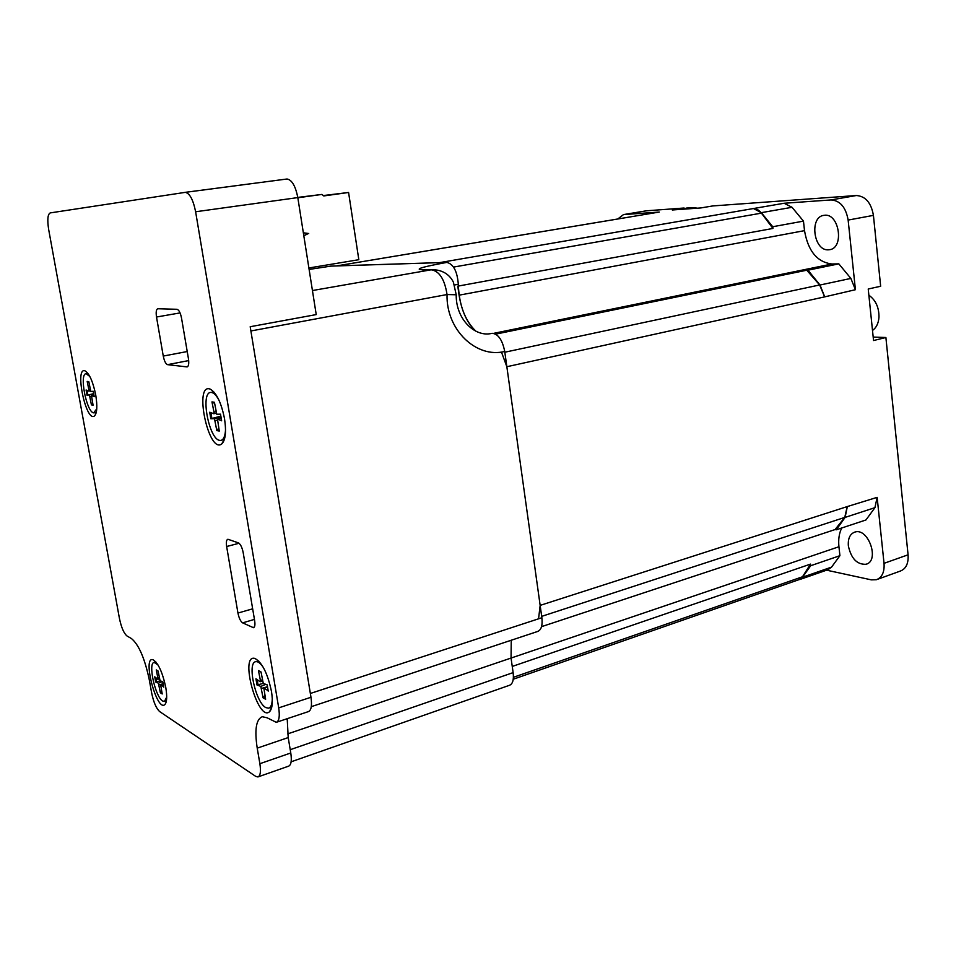 <?xml version="1.0" encoding="UTF-8"?>
<svg xmlns="http://www.w3.org/2000/svg" width="956" height="956" viewBox="0 0 956 956"><rect width="100%" height="100%" fill="white"/><g stroke="black" fill="none" stroke-linecap="round" stroke-linejoin="round"><path stroke-width="1.43" d="M873.187 337.074L885.889 337.504L873.545 340.539L868.227 288.999L880.655 286.25L873.426 215.375C871.179 202.744 865.479 196.123 856.313 195.526L831.063 199.935L784.087 203.258L439.581 262.625L336.715 265.887M841.734 527.987C839.129 533.221 838.197 539.483 838.938 546.736L839.918 555.675L831.565 567.111L802.49 577.233L810.688 565.725L810.509 564.112L512.249 666.44L511.054 658.063L511.245 640.233L511.054 658.063L513.133 672.618L290.23 749.695M538.742 617.325L540.152 605.387L506.847 366.722L501.769 352.872M330.704 266.127L446.87 262.398C453.491 264.119 457.303 271.42 458.306 284.279C459.071 304.964 464.939 320.607 475.909 331.218C467.353 323.475 461.748 311.465 459.083 295.177L457.793 286.155M877.142 497.359L847.195 506.596L844.757 517.411L835.066 529.564L836.285 529.791L845.104 517.399L874.931 507.66L877.142 497.359L884.037 563.335C884.611 572.058 882.065 577.508 876.413 579.718L871.346 579.862L826.593 570.182M877.261 579.408L900.325 571.067C906.025 568.856 908.606 563.431 908.081 554.803L885.889 337.504M831.063 199.935C840.157 200.581 845.857 207.285 848.139 220.071L855.417 289.704L850.876 278.423L820.009 285.019L807.987 270.19L838.818 263.856L850.876 278.423M617.743 218.984L623.515 214.586L659.27 212.053L630.159 216.916L659.27 212.053M856.313 195.526L712.77 205.934L700.82 207.942L672.295 209.985L684.102 208.014L646.232 210.822M848.354 545.876C851.139 558.555 857.018 564.685 866.005 564.267C880.058 561.017 868.347 527.354 854.855 532.074C850.004 533.89 847.841 538.491 848.354 545.876M828.398 249.815L829.306 249.731C844.662 248.5 839.32 212.519 824.156 215.327C809.111 216.426 813.437 251.117 828.398 249.815M874.931 507.66L865.957 519.968L836.285 529.791M831.565 567.111L828.051 569.668L799.598 579.587M810.688 565.725L839.918 555.675M784.087 203.258L792.034 207.297L803.47 221.123L804.51 230.647C808.071 251.105 817.237 262.219 831.995 263.999L838.818 263.856M807.987 270.19L806.768 270.213L819.65 284.96L824.622 296.886L855.417 289.704M753.185 208.551C756.208 208.432 758.956 209.962 761.43 213.14L772.938 228.448L772.735 226.727L803.47 221.123M772.735 226.727L761.335 212.662L792.034 207.297M802.49 577.233L797.997 579.993M629.168 217.084L629.932 216.928M753.447 208.539L761.335 212.662M820.009 285.019L824.574 296.48M847.243 506.991L845.104 517.399M697.33 208.193L693.901 207.643M689.957 208.719L686.611 208.049L682.835 209.233M872.505 330.429C876.353 327.729 878.516 323.295 878.982 317.129C879.03 307.354 875.66 300.041 868.861 295.213M871.561 321.264L870.223 308.394M810.509 564.112L802.49 576.779L798.762 579.73L513.253 679.226M806.768 270.213L495.686 334.134M772.938 228.448L458.318 286.059M835.066 529.564L541.538 626.658M491.456 333.429L492.101 333.297C498.195 333.859 502.402 339.906 504.72 351.461L541.873 617.731L310.353 693.47M311.298 706.663L537.547 631.498C541.263 630.088 542.709 625.499 541.873 617.731M291.138 761.801L509.464 685.297C512.727 683.994 513.958 679.764 513.133 672.618M504.72 351.461C476.291 358.643 445.962 329.7 447.05 294.544C444.648 279.283 439.366 271.038 431.204 269.795L433.032 269.604M458.306 284.279L454.578 284.984M250.902 330.967L447.05 294.544L456.215 294.759L453.407 282.223C452.104 279.487 446.894 269.759 432.088 269.664M297.782 197.402L321.933 194.427L323.773 195.944L348.582 192.479L323.654 195.514M308.884 267.979L358.823 259.697L348.582 192.479M303.805 235.666L308.346 233.539L303.363 232.87M303.817 235.797L308.346 233.539M308.704 233.515L303.351 232.798M321.933 194.427L297.842 197.773M276.726 722.186L308.298 711.646C311.262 710.475 312.158 705.671 310.975 697.271L250.197 326.725L316.221 314.584L297.806 197.593L195.621 211.766C193.208 199.828 189.778 193.351 185.333 192.347L50.202 212.913C47.681 214.311 47.167 219.832 48.66 229.476L119.44 618.448C121.34 627.495 123.862 633.338 126.993 635.967L131.498 638.596C138.835 644.714 144.762 658.409 149.267 679.692L151.669 693.016C153.605 702.302 156.282 708.492 159.676 711.587L255.658 776.344L257.917 776.953C260.391 775.913 261.036 771.492 259.877 763.701L257.224 748.142C254.439 729.763 256.112 719.294 262.267 716.725L267.13 717.801L276.284 722.33C279.128 721.194 279.941 716.367 278.71 707.87L195.621 211.766M258.275 776.822L288.593 766.162C291.174 765.075 291.903 760.689 290.779 752.981L288.21 737.578L287.206 718.685M184.998 192.371L287.051 178.999C291.95 179.895 295.535 186.097 297.806 197.593M224.541 418.8C221.338 402.823 216.594 392.952 210.308 389.164C193.494 382.197 208.456 454.16 221.673 444.014C225.496 440.334 226.453 431.933 224.541 418.8M95.719 394.912C92.971 381.671 89.446 373.677 85.132 370.916C74.329 366.291 85.897 422.48 94.381 416.039C97.094 413.351 97.536 406.3 95.719 394.912M271.48 691.451C267.68 673.55 262.195 662.568 255.013 658.493C239.012 653.283 257.869 722.533 269.556 711.706C272.424 708.611 273.069 701.859 271.48 691.451M167.551 364.654C165.735 363.949 164.301 361.093 163.261 356.062L156.509 317.022C155.804 312.086 156.246 309.338 157.812 308.752L176.991 309.29C178.927 309.875 180.433 312.791 181.521 318.061L188.44 358.667C189.121 363.579 188.667 366.327 187.053 366.913L167.551 364.654L188.691 360.591M254.666 620.731C255.252 624.842 254.858 627.172 253.471 627.71L242.633 622.858C240.554 621.424 239 618.15 237.948 613.059L226.644 546.521C226.022 542.207 226.429 539.782 227.875 539.244L238.379 542.865C240.506 544.107 242.119 547.37 243.194 552.652L254.666 620.731M165.758 687.364C162.46 672.116 158.206 662.902 152.996 659.712C142.062 656.031 156.712 712.029 164.779 704.656C166.941 702.325 167.264 696.554 165.758 687.364M161.612 691.068L160.357 692.765L162.209 693.96L160.62 684.615L163.739 686.862M157.035 670.682L156.258 669.917L157.931 678.163L159.15 677.816M160.417 680.839L155.673 682.01L158.409 683.182L162.293 681.628M155.673 682.01L154.741 676.812L157.692 679.202L157.931 678.163M156.258 669.917L158.099 671.04L160.058 680.684L162.831 681.855L163.775 687.125M160.357 692.765L158.409 683.182M166.416 700.832L164.731 701.369M166.703 697.115L164.42 701.465L162.639 700.987C155.242 696.96 147.726 662.675 154.191 662.424L157.967 664.898M264.884 695.502L263.055 697.82L265.637 699.266L263.856 688.129L268.194 690.734M260.247 671.674L258.455 670.586L260.391 680.421L262.135 679.907M258.455 670.586L261.024 671.937L263.282 683.432L256.997 684.986L260.809 686.408L265.768 684.341M256.997 684.986L255.945 678.796L260.008 681.664L260.391 680.421M263.055 697.82L260.809 686.408M268.23 691.128L267.178 684.843L263.282 683.432M257.2 661.253L258.765 661.074M271.851 706.783L269.066 708.002M272.281 698.43C272.173 704.261 270.93 707.512 268.528 708.181L265.876 707.619C255.634 702.756 246.779 662.317 255.826 661.672C258.072 661.337 260.63 663.356 263.486 667.742M218.733 428.276L216.809 430.57L219.282 431.072L217.502 419.254L221.589 420.556M214.574 403.348L211.969 401.89L213.977 412.12L215.757 411.749M220.884 416.147L210.822 418.752L214.479 418.68L220.979 416.649M210.822 418.752L209.723 412.227L213.726 413.709L213.977 412.12M211.969 401.89L214.419 402.285L216.773 414.259L220.501 414.163L221.613 420.783M216.809 430.57L214.479 418.68M212.148 392.151L214.096 392.175M224.481 439.186L221.35 440.298M225.544 429.71C225.138 436.342 223.537 439.915 220.728 440.441L219.653 440.369C208.886 439.115 200.186 392.366 210.786 392.438C213.427 392.33 216.187 394.971 219.067 400.361M92.672 403.265L91.429 404.878L93.067 405.213L91.477 395.545L94.202 396.561M88.944 382.52L87.187 381.432L88.884 389.785L90.055 389.558M93.724 393.621L87.056 395.33L93.772 393.92M87.056 395.33L86.088 390L88.777 391.1L88.884 389.785M87.187 381.432L88.824 381.707L90.796 391.47L93.246 391.279L94.214 396.692M91.429 404.878L89.458 395.163M87.546 373.438L86.171 373.7L89.852 376.509M96.257 412.478L94.536 412.825M96.759 408.857L93.664 412.861C86.458 412.179 79.013 373.402 86.171 373.7M908.081 554.803L884.037 563.335M848.139 220.071L873.426 215.375M623.778 214.55L647.104 210.702M287.66 733.897L838.938 546.736M493.655 333.357L831.995 263.999M459.083 295.177L804.51 230.647M819.65 284.96L504.828 352.214M761.43 213.14L453.538 267.083M541.682 616.369L844.757 517.411M802.49 576.779L513.42 677.302M630.363 216.904L336.894 265.876M847.195 506.596L540.152 605.387M506.847 366.722L824.622 296.886M312.433 290.54L431.204 269.795C411.056 270.452 416.278 267.991 446.87 262.398M331.266 266.055L309.111 269.437L331.099 266.067M254.296 627.1L252.671 627.578M242.633 622.858L254.439 619.404M252.659 608.817L237.948 613.059M226.644 546.521L239.06 543.259M187.46 366.781L186.838 366.901M180.051 312.911L156.509 317.022M187.233 351.533L163.261 356.062M278.71 707.87L310.975 697.271M259.877 763.701L290.779 752.981M257.224 748.142L288.21 737.578M156.545 681.927L155.732 677.613M161.946 692.682L160.799 691.714M160.763 684.675L163.201 683.707M159.126 684.831L162.114 684.018M259.363 671.506L260.426 671.745M258.072 684.878L257.128 679.632M265.338 697.796L263.593 696.554M264.083 688.189L267.549 686.767M261.741 688.356L266.461 687.029M212.901 402.906L214.502 402.811M211.909 418.525L210.882 412.657M219.055 429.925L217.359 429.28M213.833 413.661L216.092 413.386L213.726 413.709M217.621 419.266L221.23 418.154M215.387 420.485L217.191 420.126M87.976 382.269L88.884 382.077M87.892 395.151L87.008 390.383M92.887 404.304L91.884 403.826M88.836 391.076L90.378 390.908M91.549 395.557L93.939 394.876M90.127 396.62L91.298 396.405M623.515 214.586L646.842 210.726M866.005 564.267L866.71 564.016M829.306 249.731L830.202 249.552M694.319 207.631L686.611 208.049M630.147 216.916L336.751 265.887M492.101 333.297C475.371 337.862 455.737 319.412 456.215 294.759M432.076 269.664L425.169 269.855M224.421 439.234L221.673 444.014M271.803 706.986L269.556 711.706M185.333 192.347L287.051 178.999M162.783 681.843L163.715 687.065M157.836 679.262L159.317 678.951M160.62 684.615L163.177 683.576M154.191 662.424L155.852 661.922M267.106 684.819L268.146 691.045M260.223 671.626L261.072 672.259M260.211 681.724L262.326 681.27M263.856 688.129L267.513 686.587M255.826 661.672L257.738 661.086M220.43 414.163L221.529 420.736M217.502 419.254L221.218 418.095M210.786 392.438L212.782 392.032M93.21 391.291L94.178 396.656M88.777 391.1L90.378 390.932M91.477 395.545L93.927 394.84"/></g></svg>

